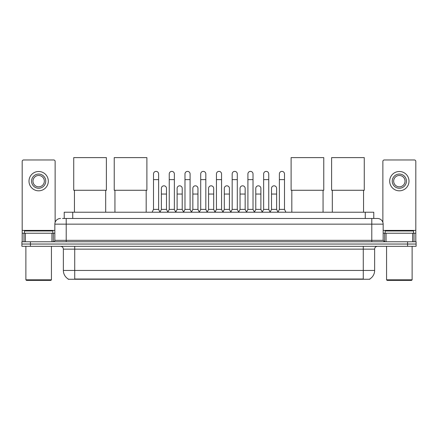 <?xml version="1.0" encoding="UTF-8"?>
<svg xmlns="http://www.w3.org/2000/svg" width="438" height="438" viewBox="0 0 438 438"><rect width="100%" height="100%" fill="white"/><g stroke="black" fill="none" stroke-linecap="round" stroke-linejoin="round"><path stroke-width="0.66" d="M64.222 218.474L64.222 212.227L373.778 212.227L373.778 218.474M369.809 278.973L369.809 279.252L68.191 279.252L68.191 278.973M68.279 279.022A9.943 9.943 0 0 1 63.362 270.449L74.723 270.449L74.723 279.022L363.277 279.022L363.277 270.449L374.638 270.449L374.638 249.145A2.842 2.842 0 0 1 377.474 246.309M63.362 270.449L63.362 249.145C63.198 247.421 62.251 246.474 60.526 246.309M369.721 279.022A9.943 9.943 0 0 0 374.638 270.449M30.419 241.765L416.1 241.765L416.1 244.037L21.9 244.037L21.9 246.309L30.419 246.309L30.419 244.037L21.9 244.037L21.9 241.765L30.419 241.765L30.419 244.037L416.1 244.037L416.1 246.309L30.419 246.309M62.645 218.474L377.474 218.474A5.678 5.678 0 0 1 383.157 224.152L383.157 240.342L384.575 241.765M62.514 218.474L66.204 218.474L66.204 224.152L54.843 224.152L54.843 240.342A1.418 1.418 0 0 1 53.425 241.765M60.526 218.474A5.678 5.678 0 0 0 54.843 224.152M383.157 224.152L371.796 224.152L371.796 218.474L377.474 218.474M51.936 241.765L51.936 233.24L25.377 233.24L25.377 241.765M55.128 222.384L55.128 161.392A1.418 1.418 0 0 0 53.71 159.969L23.603 159.969A1.418 1.418 0 0 0 22.185 161.392L22.185 233.24L25.377 233.24M51.936 233.24L54.843 233.24M22.185 241.765L22.185 233.24M38.659 174.056A7.101 7.101 0 0 0 31.558 181.157A7.101 7.101 0 0 0 38.659 188.258A7.101 7.101 0 0 0 45.755 181.157A7.101 7.101 0 0 0 38.659 174.056M38.659 175.474A5.678 5.678 0 0 0 32.976 181.157A5.678 5.678 0 0 0 38.659 186.834A5.678 5.678 0 0 0 44.337 181.157A5.678 5.678 0 0 0 38.659 175.474M38.659 190.815A9.658 9.658 0 0 0 48.311 181.157A9.658 9.658 0 0 0 38.659 171.499A9.658 9.658 0 0 0 29.001 181.157A9.658 9.658 0 0 0 38.659 190.815M50.868 280.386L26.444 280.386L25.875 279.822L51.438 279.822L50.868 280.386M25.875 246.309L25.875 279.822M51.438 246.309L51.438 279.822M52.856 233.24L52.856 230.968L24.457 230.968L24.457 233.24M74.444 190.273L74.444 212.227M105.684 190.273L105.684 212.227M73.732 157.614L106.39 157.614L106.39 190.273L73.732 190.273L73.732 157.614M114.942 190.273L114.942 212.227M146.183 190.273L146.183 212.227M114.23 157.614L146.889 157.614L146.889 190.273L114.23 190.273L114.23 157.614M291.817 190.273L291.817 212.227M323.058 190.273L323.058 212.227M291.111 157.614L323.77 157.614L323.77 190.273L291.111 190.273L291.111 157.614M332.316 190.273L332.316 212.227M363.556 190.273L363.556 212.227M331.61 157.614L364.268 157.614L364.268 190.273L331.61 190.273L331.61 157.614M152.09 212.227L153.508 209.386L158.622 209.386L160.04 212.227M158.622 209.386L158.622 173.941A2.557 2.557 0 0 0 156.065 171.384A2.557 2.557 0 0 1 156.224 171.389M153.508 209.386L153.508 179.624L158.622 179.624M153.508 179.624L153.508 173.941A2.557 2.557 0 0 1 156.065 171.384M167.82 212.227L169.243 209.386L174.357 209.386L175.775 212.227M174.357 209.386L174.357 173.941A2.557 2.557 0 0 0 171.8 171.384A2.557 2.557 0 0 1 171.959 171.389M169.243 209.386L169.243 179.624L174.357 179.624M169.243 179.624L169.243 173.941A2.557 2.557 0 0 1 171.8 171.384M183.555 212.227L184.978 209.386L190.087 209.386L191.51 212.227M190.087 209.386L190.087 173.941A2.557 2.557 0 0 0 187.53 171.384A2.557 2.557 0 0 1 187.694 171.389M184.978 209.386L184.978 179.624L190.087 179.624M184.978 179.624L184.978 173.941A2.557 2.557 0 0 1 187.53 171.384M199.29 212.227L200.708 209.386L205.822 209.386L207.24 212.227M205.822 209.386L205.822 173.941A2.557 2.557 0 0 0 203.265 171.384A2.557 2.557 0 0 1 203.429 171.389M200.708 209.386L200.708 179.624L205.822 179.624M200.708 179.624L200.708 173.941A2.557 2.557 0 0 1 203.265 171.384M215.025 212.227L216.443 209.386L221.557 209.386L222.975 212.227M221.557 209.386L221.557 173.941A2.557 2.557 0 0 0 219 171.384A2.557 2.557 0 0 1 219.159 171.389M216.443 209.386L216.443 179.624L221.557 179.624M216.443 179.624L216.443 173.941A2.557 2.557 0 0 1 219 171.384M230.76 212.227L232.178 209.386L237.292 209.386L238.71 212.227M237.292 209.386L237.292 173.941A2.557 2.557 0 0 0 234.735 171.384A2.557 2.557 0 0 1 234.894 171.389M232.178 209.386L232.178 179.624L237.292 179.624M232.178 179.624L232.178 173.941A2.557 2.557 0 0 1 234.735 171.384M246.49 212.227L247.913 209.386L253.022 209.386L254.445 212.227M253.022 209.386L253.022 173.941A2.557 2.557 0 0 0 250.47 171.384A2.557 2.557 0 0 1 250.629 171.389M247.913 209.386L247.913 179.624L253.022 179.624M247.913 179.624L247.913 173.941A2.557 2.557 0 0 1 250.47 171.384M262.225 212.227L263.643 209.386L268.757 209.386L270.18 212.227M268.757 209.386L268.757 173.941A2.557 2.557 0 0 0 266.2 171.384A2.557 2.557 0 0 1 266.364 171.389M263.643 209.386L263.643 179.624L268.757 179.624M263.643 179.624L263.643 173.941A2.557 2.557 0 0 1 266.2 171.384M277.96 212.227L279.378 209.386L284.492 209.386L285.91 212.227M284.492 209.386L284.492 173.941A2.557 2.557 0 0 0 281.935 171.384A2.557 2.557 0 0 1 282.094 171.389M279.378 209.386L279.378 179.624L284.492 179.624M279.378 179.624L279.378 173.941A2.557 2.557 0 0 1 281.935 171.384M159.996 212.14L161.376 209.386L166.489 209.386L167.864 212.14M166.489 209.386L166.489 188.367A2.557 2.557 0 0 0 164.091 185.821A2.557 2.557 0 0 1 166.489 188.367M161.376 209.386L161.376 194.05L166.489 194.05M161.376 194.05L161.376 188.367A2.557 2.557 0 0 1 164.091 185.821M175.731 212.14L177.111 209.386L182.219 209.386L183.599 212.14M182.219 209.386L182.219 188.367A2.557 2.557 0 0 0 179.826 185.821A2.557 2.557 0 0 1 182.219 188.367M177.111 209.386L177.111 194.05L182.219 194.05M177.111 194.05L177.111 188.367A2.557 2.557 0 0 1 179.826 185.821M191.466 212.14L192.84 209.386L197.954 209.386L199.334 212.14M197.954 209.386L197.954 188.367A2.557 2.557 0 0 0 195.562 185.821A2.557 2.557 0 0 1 197.954 188.367M192.84 209.386L192.84 194.05L197.954 194.05M192.84 194.05L192.84 188.367A2.557 2.557 0 0 1 195.562 185.821M207.201 212.14L208.576 209.386L213.689 209.386L215.069 212.14M213.689 209.386L213.689 188.367A2.557 2.557 0 0 0 211.291 185.821A2.557 2.557 0 0 1 213.689 188.367M208.576 209.386L208.576 194.05L213.689 194.05M208.576 194.05L208.576 188.367A2.557 2.557 0 0 1 211.291 185.821M222.931 212.14L224.311 209.386L229.424 209.386L230.799 212.14M229.424 209.386L229.424 188.367A2.557 2.557 0 0 0 227.026 185.821A2.557 2.557 0 0 1 229.424 188.367M224.311 209.386L224.311 194.05L229.424 194.05M224.311 194.05L224.311 188.367A2.557 2.557 0 0 1 227.026 185.821M238.666 212.14L240.046 209.386L245.16 209.386L246.534 212.14M245.16 209.386L245.16 188.367A2.557 2.557 0 0 0 242.761 185.821A2.557 2.557 0 0 1 245.16 188.367M240.046 209.386L240.046 194.05L245.16 194.05M240.046 194.05L240.046 188.367A2.557 2.557 0 0 1 242.761 185.821M254.401 212.14L255.781 209.386L260.889 209.386L262.269 212.14M260.889 209.386L260.889 188.367A2.557 2.557 0 0 0 258.497 185.821A2.557 2.557 0 0 1 260.889 188.367M255.781 209.386L255.781 194.05L260.889 194.05M255.781 194.05L255.781 188.367A2.557 2.557 0 0 1 258.497 185.821M270.136 212.14L271.511 209.386L276.624 209.386L278.004 212.14M276.624 209.386L276.624 188.367A2.557 2.557 0 0 0 274.232 185.821A2.557 2.557 0 0 1 276.624 188.367M271.511 209.386L271.511 194.05L276.624 194.05M271.511 194.05L271.511 188.367A2.557 2.557 0 0 1 274.232 185.821M412.623 241.765L412.623 233.24L386.064 233.24L386.064 241.765M412.623 233.24L415.815 233.24L415.815 161.392A1.418 1.418 0 0 0 414.397 159.969L384.29 159.969A1.418 1.418 0 0 0 382.872 161.392L382.872 222.384M383.157 233.24L386.064 233.24M415.815 233.24L415.815 241.765M399.341 174.056A7.101 7.101 0 0 0 392.245 181.157A7.101 7.101 0 0 0 399.341 188.258A7.101 7.101 0 0 0 406.442 181.157A7.101 7.101 0 0 0 399.341 174.056M399.341 175.474A5.678 5.678 0 0 0 393.663 181.157A5.678 5.678 0 0 0 399.341 186.834A5.678 5.678 0 0 0 405.024 181.157A5.678 5.678 0 0 0 399.341 175.474M399.341 190.815A9.658 9.658 0 0 0 408.999 181.157A9.658 9.658 0 0 0 399.341 171.499A9.658 9.658 0 0 0 389.689 181.157A9.658 9.658 0 0 0 399.341 190.815M411.556 280.386L387.132 280.386L386.562 279.822L412.125 279.822L411.556 280.386M386.562 246.309L386.562 279.822M412.125 246.309L412.125 279.822M413.543 233.24L413.543 230.968L385.144 230.968L385.144 233.24M362.138 279.252L362.138 278.973M75.862 279.252L75.862 278.973M72.741 218.474L72.741 212.227M365.259 218.474L365.259 212.227M363.277 246.309L363.277 249.145L63.362 249.145M374.638 249.145L363.277 249.145L363.277 270.449L74.723 270.449L74.723 246.309M407.581 246.309L407.581 241.765M66.204 241.765L66.204 240.342L383.157 240.342M54.843 240.342L66.204 240.342L66.204 224.152L371.796 224.152L371.796 241.765M54.843 230.404L22.185 230.404M53.332 233.24L53.332 241.765M22.207 233.24L22.207 241.765M23.98 241.765L23.98 233.24M415.815 230.404L383.157 230.404M415.793 241.765L415.793 233.24M414.019 233.24L414.019 241.765M384.668 241.765L384.668 233.24"/></g></svg>
